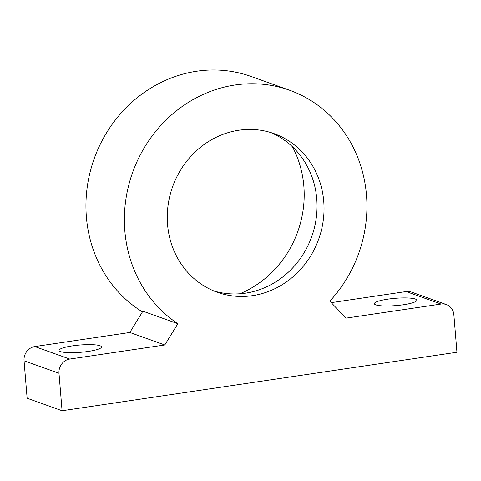 <?xml version="1.0" encoding="UTF-8"?>
<svg xmlns="http://www.w3.org/2000/svg" width="481" height="481" viewBox="0 0 481 481"><rect width="100%" height="100%" fill="white"/><g stroke="black" fill="none" stroke-linecap="round" stroke-linejoin="round"><path stroke-width="0.72" d="M177.832 323.689A130.339 120.07 -70.3 0 1 124.832 230.85A130.339 120.07 -70.3 0 1 289.556 90.224A130.339 120.07 -70.3 0 1 329.834 301.172L346.019 318.139L441.059 304.058A12.716 11.712 -70.3 0 1 446.368 304.569A12.716 11.712 -70.3 0 1 453.872 314.796L456.95 352.254L62.073 410.744L58.995 373.292A12.716 11.712 -70.3 0 1 69.751 359.06L164.791 344.979L177.832 323.689L142.887 311.189L129.846 332.479L164.791 344.979M129.846 332.479L34.812 346.56A12.716 11.712 -70.3 0 0 24.05 360.792L27.128 398.244L62.073 410.744M331.241 302.651L406.114 291.558A12.716 11.712 -70.3 0 1 411.423 292.069L446.368 304.569M167.562 224.519A84.247 77.603 -70.3 0 1 274.032 133.628A84.247 77.603 -70.3 0 1 318.723 239.093A84.247 77.603 -70.3 0 1 217.28 292.274A84.247 77.603 -70.3 0 1 167.562 224.519M403.397 304.75A21.302 3.662 175.3 0 1 374.362 303.703A21.302 3.662 175.3 0 1 395.292 298.31A21.302 3.662 175.3 0 1 416.817 300.21A21.302 3.662 175.3 0 1 403.397 304.75M88.083 351.455A21.302 3.662 175.3 0 1 59.049 350.408A21.302 3.662 175.3 0 1 79.978 345.015A21.302 3.662 175.3 0 1 101.503 346.915A21.302 3.662 175.3 0 1 88.083 351.455M142.454 311.898A130.339 120.07 -70.3 0 1 86.394 217.099A130.339 120.07 -70.3 0 1 251.118 76.473L289.556 90.224M270.502 132.467A84.247 77.603 -70.3 0 1 311.736 236.592A84.247 77.603 -70.3 0 1 213.817 290.933M292.412 146.753A101.731 93.711 -70.3 0 1 239.815 293.783M406.114 291.558L441.059 304.058M34.812 346.56L69.751 359.06M24.05 360.792L58.995 373.292"/></g></svg>
